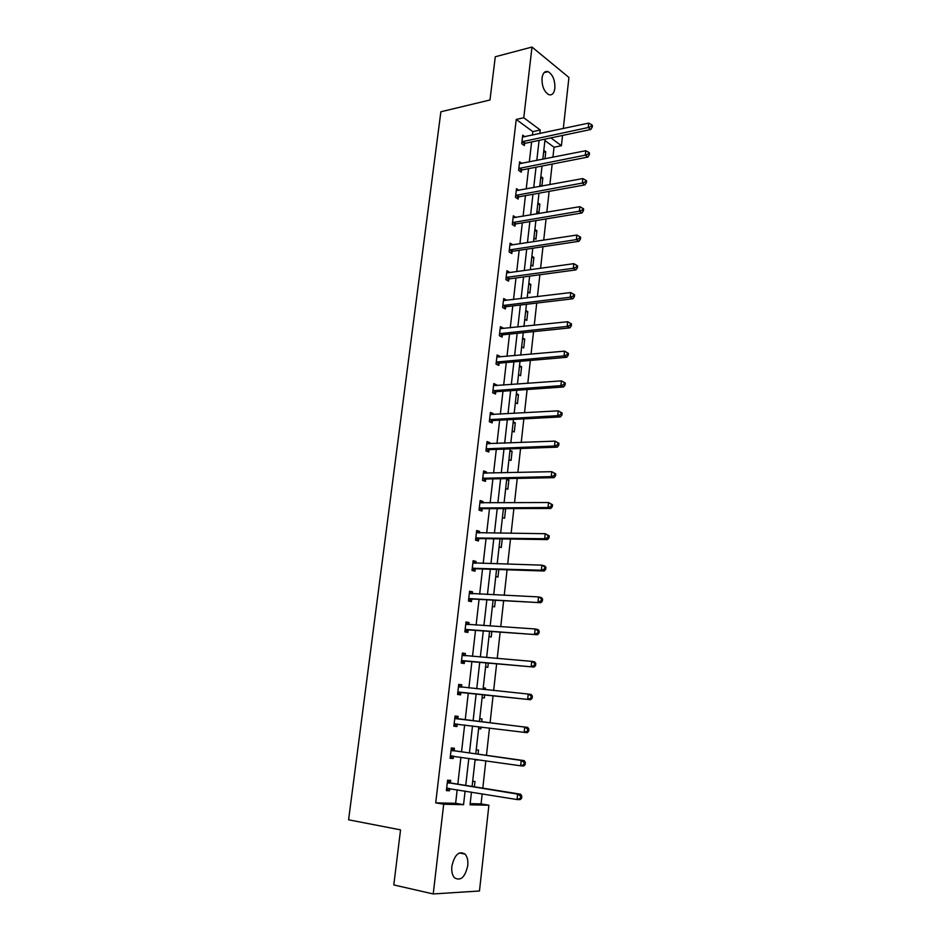 <?xml version="1.0" encoding="UTF-8"?>
<svg xmlns="http://www.w3.org/2000/svg" width="941" height="941" viewBox="0 0 941 941"><rect width="100%" height="100%" fill="white"/><g stroke="black" fill="none" stroke-linecap="round" stroke-linejoin="round"><path stroke-width="1.41" d="M451.868 866.249C454.585 854.64 458.985 850.593 465.077 854.099C467.324 856.698 468.218 860.545 467.748 865.649C465.089 877.294 460.667 881.341 454.468 877.777C452.256 875.165 451.386 871.319 451.868 866.249M542.028 78.021C542.851 72.904 544.874 70.787 548.097 71.657C552.826 74.621 555.084 80.173 554.872 88.289C554.061 93.441 552.014 95.57 548.732 94.653C544.051 91.665 541.816 86.125 542.028 78.021M470.159 803.649L481.063 803.896L488.897 805.225L479.475 890.998L433.225 893.95L393.797 884.94L400.548 829.868L348.582 819.799L440.882 111.767L489.979 99.993L495.284 56.754L532.006 47.05L568.929 77.456L563.306 128.552M562.542 135.445L561.412 145.714L550.885 137.892M552.92 157.265L554.037 147.231L561.412 145.714M481.063 803.896L482.18 793.839M482.804 788.158L485.85 760.798M486.462 755.329L489.485 728.075M490.073 722.817L493.072 695.752M493.66 690.506L496.625 663.805M497.224 658.465L500.142 632.176M500.753 626.718L503.623 600.84M504.247 595.288L507.081 569.799M507.705 564.153L510.493 539.04M511.128 533.3L513.88 508.587M514.527 502.753L517.232 478.404M517.891 472.476L520.561 448.504M521.22 442.493L523.843 418.874M524.525 412.781L527.113 389.527M527.795 383.34L530.348 360.438M531.042 354.181L533.547 331.62M534.253 325.28L536.723 303.061M537.429 296.638L539.863 274.76M540.581 268.256L542.981 246.718M543.71 240.131L546.074 218.912M546.815 212.266L549.132 191.364M549.885 184.636L552.167 164.063M454.162 750.506L454.421 748.213L451.327 747.966L450.127 758.281L453.233 758.481L453.503 756.176M458.726 684.483L461.784 684.789L458.738 684.366L457.561 694.482L460.608 694.87L460.878 692.611M461.784 684.789L461.525 687.048M465.96 622.366L469.006 622.554L466.007 621.954L464.854 631.882L467.853 632.458L468.112 630.235M469.006 622.554L468.759 624.636M473.064 561.389L476.087 561.483L473.147 560.695L472.006 570.434L474.958 571.187L475.217 569.011M476.087 561.483L475.887 563.224M480.039 501.541L483.039 501.518L480.145 500.577L479.04 510.128L481.933 511.057L482.18 508.916M483.039 501.518L482.874 502.941M486.885 442.764L489.873 442.646L487.026 441.541L485.932 450.927L488.791 452.009L489.026 449.916M489.873 442.646L489.743 443.764M493.602 385.057L496.577 384.834L493.778 383.575L492.696 392.797L495.519 394.032L495.754 391.974M496.577 384.834L496.483 385.657M500.2 328.374L503.164 328.056L500.412 326.645L499.353 335.702L502.118 337.09L502.353 335.067M576.386 267.103L577.433 267.75L577.633 265.903L576.574 265.256L576.386 267.103L573.328 268.279L506.928 277.289L509.657 278.83L575.951 269.902L573.328 268.279L573.81 263.668L507.446 272.831L509.634 272.278L506.917 270.726L505.882 279.618L508.611 281.147L508.834 279.159M515.986 217.477L513.315 215.783L512.304 224.523L514.986 226.193L515.209 224.24M521.949 163.44L519.608 161.805L518.609 170.392L521.243 172.203L521.467 170.286M532.394 135.163L532.806 131.622L516.233 119.448L435.707 802.849L455.632 803.308L457.185 789.746M457.832 784.147L460.925 757.211M461.549 751.812L464.631 724.97M465.23 719.794L468.289 693.129M468.877 687.965L471.9 661.664M472.511 656.383L475.487 630.482M476.099 625.106L479.04 599.593M479.663 594.124L482.545 568.999M483.192 563.436L486.038 538.687M486.685 533.029L489.485 508.646M490.143 502.894L492.908 478.887M493.578 473.052L496.295 449.398M496.977 443.47L499.647 420.18M500.341 414.169L502.976 391.221M503.67 385.128L506.27 362.532M506.987 356.345L509.54 334.09M510.257 327.833L512.774 305.907M513.504 299.567L515.986 277.971M516.727 271.561L519.173 250.282M519.914 243.79L522.326 222.841M523.078 216.277L525.443 195.646M526.207 189L528.548 168.674M529.312 161.97L531.618 141.95M524.925 136.774L522.714 135.175L521.714 143.679L524.337 145.549L524.56 143.655M518.973 190.341L516.48 188.682L515.468 197.339L518.126 199.08L518.35 197.151M509.904 245.107L512.833 244.754L510.128 243.131L509.105 251.953L511.81 253.552L512.033 251.588M503.459 300.402L506.423 300.038L503.682 298.556L502.635 307.531L505.376 308.989L505.611 306.989M496.919 356.592L499.894 356.321L497.107 354.98L496.036 364.12L498.836 365.426L499.071 363.391M499.894 356.321L499.812 356.992M490.261 413.781L493.237 413.605L490.414 412.429L489.332 421.733L492.167 422.885L492.402 420.815M493.237 413.605L493.131 414.581M483.474 472.017L486.473 471.947L483.603 470.923L482.498 480.392L485.38 481.392L485.627 479.275M486.473 471.947L486.332 473.217M476.569 531.324L479.581 531.359L476.664 530.501L475.534 540.146L478.463 540.981L478.71 538.828M479.581 531.359L479.404 532.935M469.524 591.736L472.558 591.877L469.594 591.183L468.453 601.017L471.429 601.675L471.676 599.488M472.558 591.877L472.335 593.783M462.36 653.277L465.407 653.524L462.396 653.007L461.231 663.029L464.254 663.523L464.513 661.276M465.407 653.524L465.148 655.759L462.29 653.936M457.855 718.618L458.126 716.348L455.056 716.019L453.868 726.229L456.938 726.523L457.208 724.252M450.421 782.689L450.692 780.371L447.575 780.23L446.363 790.628L449.492 790.746L449.751 788.534M433.225 893.95L443.693 804.226L463.548 804.673L465.101 791.04M435.707 802.849L443.693 804.226M516.233 119.448L523.761 117.754L532.006 47.05M471.465 792.087L470.03 804.814L488.897 805.225M545.074 139.115L542.804 159.276M542.04 166.039L539.734 186.506M538.981 193.199L536.641 213.983M535.888 220.606L533.512 241.708M532.771 248.248L530.359 269.667M529.63 276.136L527.183 297.897M526.454 304.284L523.972 326.374M523.255 332.679L520.726 355.11M520.02 361.332L517.456 384.104M516.762 390.256L514.162 413.37M513.48 419.439L510.822 442.917M510.151 448.892L507.47 472.723M506.799 478.616L504.07 502.812M503.423 508.611L500.647 533.182M500.012 538.887L497.189 563.847M496.566 569.458L493.707 594.794M493.084 600.299L490.179 626.036M489.567 631.446L486.626 657.571M486.026 662.887L483.039 689.412M482.451 694.623L479.416 721.512M478.828 726.746L475.77 753.823M475.158 759.258L472.1 786.441M539.852 133.575L540.263 130.011L523.761 117.754M465.736 785.417L468.818 758.34M469.43 752.929L472.5 725.958M473.1 720.747L476.134 693.964M476.734 688.765L479.734 662.335M480.333 657.041L483.298 631.023M483.909 625.624L486.826 599.993M487.45 594.5L490.32 569.246M490.955 563.659L493.778 538.793M494.425 533.112L497.213 508.622M497.871 502.847L500.612 478.734M501.282 472.864L503.976 449.116M504.658 443.164L507.317 419.768M507.999 413.722L510.622 390.68M511.316 384.563L513.904 361.862M514.609 355.663L517.15 333.314M517.856 327.021L520.361 305.002M521.091 298.638L523.549 276.96M524.29 270.514L526.713 249.153M527.454 242.637L529.854 221.606M530.595 215.007L532.959 194.293M533.712 187.624L536.029 167.216M536.793 160.476L539.087 140.374M554.037 147.231L544.921 140.527M472.664 781.371L474.982 781.477L474.382 786.805M476.217 749.883L478.51 750.059L478.052 754.141M477.44 759.587L475.087 759.94M479.734 718.689L482.015 718.936L481.698 721.794M481.098 727.028L480.898 728.887L478.616 728.663M483.215 687.789L485.474 688.106L485.309 689.647M484.721 694.87L484.368 697.963L482.11 697.669M486.673 657.171L488.885 657.759M488.297 663.087L487.814 667.31L485.568 666.957M491.825 631.599L491.226 636.951L489.002 636.528M495.331 600.417L494.613 606.863L492.402 606.369M498.812 569.528L497.965 577.056L495.766 576.492M502.247 538.922L501.282 547.509L499.106 546.886M504.729 508.611L505.623 508.893L504.576 518.232L502.412 517.538M506.74 479.192L508.869 479.957L507.834 489.214L505.693 488.461M509.975 450.457L512.092 451.28L511.069 460.443L508.94 459.643M513.186 421.98L515.292 422.862L514.268 431.943L512.163 431.072M516.374 393.738L518.456 394.679L517.444 403.689L515.35 402.76M519.526 365.755L521.596 366.755L520.596 375.682L518.515 374.706M522.655 338.019L524.713 339.066L523.714 347.923L521.655 346.888M525.748 310.518L527.795 311.624L526.807 320.399L524.76 319.305M528.83 283.265L530.853 284.417L529.877 293.11L527.842 291.969M531.877 256.234L533.888 257.446L532.912 266.068L530.9 264.868M534.9 229.439L536.888 230.71L535.935 239.249L533.935 238.002M537.887 202.88L539.875 204.197L538.922 212.666L536.935 211.372M540.863 176.543L542.828 177.908L541.898 186.106M539.911 184.965L541.663 186.153M543.804 150.431L545.756 151.842L544.968 158.853M532.806 131.622L540.263 130.011M455.632 803.308L463.548 804.673M543.592 152.277L545.756 151.842M540.663 178.32L542.828 177.908M537.699 204.573L539.875 204.197M534.711 231.051L536.888 230.71M531.7 257.763L533.888 257.446M528.666 284.7L530.853 284.417M525.596 311.883L527.795 311.624M522.514 339.289L524.713 339.066M519.397 366.943L521.596 366.755M516.244 394.832L518.456 394.679M513.08 422.968L515.292 422.862M509.869 451.362L512.092 451.28M506.646 480.004L508.869 479.957M503.388 508.905L505.623 508.893M486.65 657.359L488.908 657.559M483.204 687.871L485.474 688.106M453.88 726.146L456.938 726.523M478.616 728.593L480.898 728.887M450.163 758.034L453.233 758.481M475.099 759.763L477.381 760.093M446.41 790.24L449.492 790.746M522.737 141.385L525.36 143.267L590.76 129.505L588.231 127.517L521.937 141.773M591.219 126.353L592.23 127.153L592.418 125.388L591.407 124.588L591.219 126.353L588.231 127.517L588.69 123.106L522.49 137.068M525.36 143.267L523.031 144.62M590.76 129.505L592.23 127.153M591.407 124.588L588.69 123.106M519.632 168.098L522.279 169.909L587.854 157.076L585.302 155.159L518.832 168.474M588.313 153.995L589.325 154.759L589.513 152.983L588.501 152.207L588.313 153.995L585.302 155.159L585.773 150.713L519.385 163.722M522.279 169.909L519.891 171.274M587.854 157.076L589.325 154.759M588.501 152.207L585.773 150.713M516.503 195.034L519.161 196.775L584.914 184.906L582.35 183.06L515.692 195.399M585.373 181.884L586.396 182.625L586.584 180.825L585.561 180.084L585.373 181.884L582.35 183.06L582.82 178.567L516.244 190.611M519.161 196.775L516.703 198.151M584.914 184.906L586.396 182.625M585.561 180.084L582.82 178.567M513.339 222.205L516.021 223.887L581.961 212.984L579.362 211.207L512.527 222.57M582.397 210.031L583.432 210.737L583.632 208.926L582.597 208.22L582.397 210.031L579.362 211.207L579.844 206.679L513.092 217.736M516.021 223.887L513.504 225.275M581.961 212.984L583.432 210.737M582.597 208.22L579.844 206.679M510.151 249.624L512.845 251.235L578.974 241.308L576.362 239.614L509.34 249.977M579.409 238.426L580.456 239.12L580.644 237.285L579.597 236.603L579.409 238.426L576.362 239.614L576.845 235.038L510.116 245.178M512.845 251.235L510.257 252.635M578.974 241.308L580.456 239.12M579.597 236.603L576.845 235.038M506.928 277.289L506.117 277.63M509.657 278.83L506.976 280.23M575.951 269.902L577.433 267.75M576.574 265.256L573.81 263.668M506.423 306.66L503.647 305.202L506.423 306.66L572.916 298.767L570.258 297.215L502.87 305.519M573.34 296.027L574.398 296.65L574.586 294.792L573.528 294.168L573.34 296.027L570.258 297.215L570.752 292.557L503.447 300.567M506.387 306.672L503.67 308.083M572.916 298.767L574.398 296.65M573.528 294.168L570.752 292.557M500.412 333.349L503.176 334.749L569.846 327.891L567.164 326.421L499.589 333.667M570.258 325.233L567.164 326.421L567.658 321.728L571.528 323.939L570.458 323.351L570.258 325.233L571.328 325.821L571.528 323.939M500.165 328.668L567.658 321.728L570.458 323.351M503.176 334.749L500.318 336.184M569.846 327.891L571.328 325.821M497.107 361.756L499.894 363.085L566.741 357.286L564.047 355.898L496.283 362.073M567.152 354.71L564.047 355.898L564.541 351.158L568.423 353.369L567.352 352.804L567.152 354.71L568.223 355.263L568.423 353.369M496.872 357.027L564.541 351.158L567.352 352.804M499.894 363.085L496.93 364.532M566.741 357.286L568.223 355.263M493.766 390.433L496.577 391.668L563.612 386.963L560.895 385.657L492.943 390.727M564.012 384.457L560.895 385.657L561.401 380.87L565.306 383.069L564.212 382.54L564.012 384.457L565.094 384.987L565.306 383.069M493.531 385.634L561.401 380.87L564.212 382.54M496.577 391.668L493.507 393.15M563.612 386.963L565.094 384.987M490.402 419.357L493.237 420.521L560.46 416.91L557.719 415.687L489.579 419.639M560.848 414.487L557.719 415.687L558.225 410.852L562.142 413.052L561.048 412.558L560.848 414.487L561.942 414.981L562.142 413.052M490.167 414.499L558.225 410.852L561.048 412.558M493.237 420.521L490.049 422.015M490.19 414.393L490.861 414.699M560.46 416.91L561.942 414.981M487.003 448.551L489.861 449.633L557.272 447.151L554.508 446.01L486.179 448.822M557.648 444.799L554.508 446.01L555.014 441.129L558.954 443.317L557.86 442.858L557.648 444.799L558.754 445.258L558.954 443.317M486.779 443.634L555.014 441.129L557.86 442.858M489.861 449.633L486.532 451.162M486.803 443.387L487.756 443.846M557.272 447.151L558.754 445.258M483.58 478.004L486.45 479.016L554.049 477.663L551.261 476.616L482.745 478.275M554.425 475.405L551.261 476.616L551.779 471.688L555.743 473.864L554.637 473.441L554.425 475.405L555.543 475.828L555.743 473.864M483.356 473.041L551.779 471.688L554.637 473.441M486.45 479.016L482.98 480.569M483.403 472.653L484.615 473.252M554.049 477.663L555.543 475.828M480.122 507.74L483.015 508.669L550.803 508.481L547.991 507.517L479.287 507.987M551.167 506.305L547.991 507.517L548.521 502.541L552.496 504.705L551.379 504.317L551.167 506.305L552.285 506.693L552.496 504.705M479.898 502.706L548.521 502.541L551.379 504.317M483.015 508.669L479.381 510.245M479.957 502.176L481.451 502.953M550.803 508.481L552.285 506.693M476.628 537.746L479.545 538.581L547.521 539.593L544.686 538.722L475.793 537.981M547.874 537.499L544.686 538.722L545.215 533.7L549.226 535.852L548.085 535.5L547.874 537.499L549.015 537.852L549.226 535.852M476.417 532.653L545.215 533.7L548.085 535.5M479.545 538.581L475.723 540.205M476.487 531.971L478.263 532.924M547.521 539.593L549.015 537.852M473.1 568.023L476.052 568.787L544.204 570.999L541.346 570.222L472.264 568.258M544.557 568.999L541.346 570.222L541.887 565.153L544.745 565.941L545.909 567.294L544.768 566.976L544.557 568.999L545.698 569.317L545.909 567.294M472.888 562.871L541.887 565.153L544.768 566.976M476.052 568.787L472.017 570.446M472.994 562.036L475.029 563.2M544.204 570.999L545.698 569.317M469.547 598.594L540.863 602.711L468.7 598.817M472.523 599.264L468.947 598.711L471.923 599.382L468.465 600.876M541.204 600.805L537.981 602.028L538.523 596.912L541.404 597.606L542.569 599.041L541.416 598.758L541.204 600.805L542.357 601.087L542.569 599.041M469.336 593.383L538.523 596.912L541.416 598.758M469.453 592.383L471.77 593.759M540.863 602.711L542.357 601.087M465.96 629.447L537.487 634.74L465.113 629.658M537.817 632.917L534.582 634.14L535.123 628.976L538.029 629.576L539.193 631.093L538.04 630.846L537.817 632.917L538.981 633.152L539.193 631.093M465.748 624.165L535.123 628.976L538.04 630.846M468.947 630.035L464.889 631.587M465.889 623.024L468.489 624.612M537.487 634.74L538.981 633.152M462.337 660.594L534.076 667.063L461.49 660.782M534.406 665.346L531.147 666.569L531.7 661.358L534.629 661.864L535.794 663.464L534.617 663.264L534.406 665.346L535.57 665.546L535.794 663.464M462.137 655.254L531.7 661.358L534.617 663.264M465.348 661.088L461.278 662.582M534.076 667.063L535.57 665.546M458.679 692.035L530.63 699.716L457.832 692.211M530.947 698.093L527.678 699.328L528.23 694.058L531.183 694.47L532.347 696.152L531.171 695.987L530.947 698.093L532.124 698.257L532.347 696.152M458.479 686.624L528.23 694.058L531.171 695.987M461.725 692.435L457.632 693.87M458.643 685.154L461.819 687.236M530.63 699.716L532.124 698.257M528.654 731.286L528.877 729.157L527.689 729.04L527.466 731.169L528.654 731.286L527.16 732.698L454.127 723.935M527.466 731.169L524.172 732.404L524.737 727.075L527.713 727.393L458.643 718.995L454.974 716.654M454.785 718.301L524.737 727.075L527.689 729.04M457.632 724.1L453.95 725.464M528.877 729.157L527.713 727.393M525.137 764.645L525.372 762.504L524.172 762.422L523.937 764.574L525.137 764.645L523.643 765.998L520.644 765.809L450.398 755.964M523.937 764.574L520.644 765.809L521.208 760.434L524.208 760.634L454.95 750.894L451.28 748.46M451.068 750.271L521.208 760.434L524.172 762.422M453.586 756.152L450.233 757.352M525.372 762.504L524.208 760.634M521.596 798.344L521.82 796.168L520.608 796.133L520.385 798.309L521.596 798.344L520.102 799.627L517.068 799.544L446.634 788.299M520.385 798.309L517.068 799.544L517.644 794.11L520.667 794.216L451.21 783.088L447.54 780.571M447.304 782.559L517.644 794.11L520.608 796.133M449.527 788.499L446.493 789.546M521.82 796.168L520.667 794.216M522.173 141.632L524.796 143.502M519.056 168.321L521.702 170.145M515.927 195.257L518.585 197.01M512.763 222.429L515.445 224.111M509.575 249.836L512.269 251.447M506.352 277.489L509.069 279.03M503.106 305.39L505.846 306.86M499.824 333.537L502.588 334.937M496.519 361.944L499.306 363.261M493.178 390.597L495.989 391.844M489.814 419.521L492.649 420.686M486.415 448.704L489.273 449.798M482.98 478.157L485.862 479.169M479.522 507.881L482.427 508.799M476.028 537.876L478.957 538.722M473.1 563L473.711 563.153M472.5 568.152L475.452 568.905M469.547 593.512L470.324 593.689M465.971 624.306L467.042 624.518M465.36 629.553L468.347 630.141M462.349 655.383L464.066 655.677M461.725 660.688L464.748 661.182M458.69 686.765L461.737 687.189M458.067 692.117L461.114 692.517M455.009 718.442L458.079 718.771M455.573 718.665L458.643 718.995M454.374 723.841L457.444 724.158M451.28 750.424L454.374 750.659M451.856 750.659L454.95 750.894M450.645 755.882L452.68 756.023M447.516 782.712L450.645 782.853M448.092 782.959L451.21 783.088M446.881 788.217L448.104 788.264M465.077 854.099L459.337 852.946M548.097 71.657L544.074 72.657M500.306 333.361L503.07 334.761M496.942 361.779L499.73 363.108M493.555 390.456L496.366 391.703M490.132 419.404L492.966 420.568M486.673 448.598L489.532 449.692M483.192 478.075L486.074 479.075M479.675 507.811L482.58 508.74M476.134 537.829L479.063 538.675M472.558 568.129L475.511 568.882"/></g></svg>
